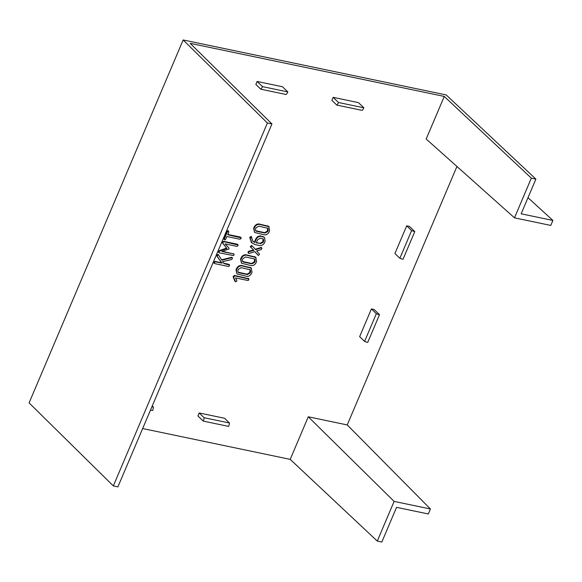 <?xml version="1.0" encoding="UTF-8"?>
<svg xmlns="http://www.w3.org/2000/svg" width="582" height="582" viewBox="0 0 582 582"><rect width="100%" height="100%" fill="white"/><g stroke="black" fill="none" stroke-linecap="round" stroke-linejoin="round"><path stroke-width="0.87" d="M364.587 341.394L359.647 336.643L371.411 308.94L374.146 309.515L379.508 314.666L367.751 342.369A7.828 2.153 -157 0 1 364.587 341.394L376.35 313.691A7.828 2.153 23 0 0 379.508 314.666M333.151 97.347L338.513 102.505L363.859 107.801L358.497 102.643L333.151 97.347L331.886 100.344L336.825 105.095L362.164 110.384A7.828 4.401 -78.2 0 0 363.859 107.801M229.468 423.005A7.828 4.401 -78.2 0 1 228.617 426.402L203.278 421.106L197.916 415.955L199.182 412.965L224.528 418.254L229.468 423.005L204.122 417.709A7.828 4.401 101.8 0 1 203.278 421.106M150.498 410.084L152.593 410.521A7.828 4.401 -78.2 0 0 153.437 407.116L151.895 406.796M444.262 96.437L426.184 139.018L514.481 217.843L550.783 225.423L552.9 220.44L521.159 213.805L535.891 179.103L531.33 178.15L444.262 96.437L190.176 43.344L271.954 123.951L117.899 486.879L113.337 485.926L29.1 402.897L183.155 39.962L446.198 94.931L535.891 179.103M552.9 220.44L528.005 197.684M142.663 428.541L290.207 459.373L308.278 416.792L394.116 501.4L377.274 541.085L381.836 542.038L396.56 507.337L428.301 513.971L430.418 508.981L347.228 424.933L456.935 166.467M406.687 225.823L394.931 253.534L399.87 258.277L411.627 230.574L406.687 225.823L409.422 226.398L414.791 231.556A7.828 2.153 -157 0 1 411.627 230.574M308.278 416.792L347.228 424.933M254.56 232.436L253.621 228.311L254.108 227.169C255.236 224.892 256.902 223.823 259.106 223.975L268.724 226.347L269.633 230.734L269.146 231.876C267.989 234.044 266.352 235.033 264.243 234.837L254.56 232.436L254.043 228.719L254.53 227.577C255.658 225.299 257.331 224.23 259.536 224.383L269.146 226.754M255.316 249.242L261.187 247.415L261.973 248.267L261.209 249.634L256.604 250.944L259.55 254.145L258.364 255.44L254.865 251.642L249.191 253.417L248.085 252.886M258.052 255.258L254.814 251.657M248.383 253.032L247.99 252.042L248.747 251.249L253.534 249.984L250.355 246.739L251.606 245.415L251.984 245.735M241.494 263.231L240.548 259.106L241.035 257.957C242.17 255.68 243.836 254.618 246.041 254.763L255.651 257.135L256.56 261.522L256.073 262.671C254.916 264.839 253.279 265.821 251.169 265.632L241.494 263.231L240.97 259.514L241.457 258.364C242.592 256.087 244.258 255.025 246.462 255.171L256.08 257.542M235.637 281.819L233.593 277.301L234.786 275.81L248.958 279.098L248.47 280.32L247.779 280.466L235.47 277.898L236.823 280.386L236.736 281.135L235.637 281.819L234.83 281.084L233.171 276.894L234.364 275.402L248.536 278.691M224.303 239.537L223.932 238.569L226.936 231.498L228.093 230.61L228.45 230.952M227.838 234.444L240.279 237.041L241.13 237.863L241.013 238.605L239.951 239.238L226.958 236.518L225.329 239.835L224.085 239.406M218.861 252.486L218.366 251.555L219.261 250.697L226.573 248.056L222.47 242.97L222.368 242.127L223.59 241.326L237.252 244.185L238.096 245.007L237.98 245.75L236.903 246.375L225.059 243.894L228.952 248.012L228.995 248.98L221.851 251.489L233.688 253.956L234.117 254.37L233.629 255.6L219.283 252.894L218.461 252.29M222.484 251.3L233.695 253.963M223.75 263.224L228.726 264.264L229.577 265.086L229.082 266.309L228.391 266.454L214.656 263.588L213.987 263.049M214.234 263.18L213.827 262.242L214.984 261.391L221.597 262.773L216.817 255.993L216.78 255.294L217.966 254.399L218.308 254.72M221.604 259.79L231.716 257.288L232.509 258.139L231.716 259.507L222.52 261.667L224.055 263.61L229.577 265.086M236.947 273.94L236.001 269.815L236.488 268.666C237.623 266.389 239.289 265.327 241.494 265.472L251.104 267.844L252.013 272.231L251.526 273.38C250.369 275.548 248.732 276.537 246.623 276.341L236.947 273.94L236.423 270.223L236.91 269.073C238.045 266.796 239.711 265.734 241.916 265.879L251.533 268.251M252.763 241.094L254.821 242.585L256.095 239.588C257.244 237.267 258.939 236.205 261.18 236.387L264.592 237.471L265.086 241.435L264.599 242.585C263.442 244.753 261.805 245.742 259.696 245.546L255.025 244.571L251.548 242.607L249.758 237.543L250.988 236.394L253.163 241.53M252.974 241.341L254.399 242.177L255.673 239.18C256.822 236.859 258.517 235.797 260.751 235.979L264.592 237.471M257.128 81.465L255.854 84.455L260.801 89.206L286.14 94.502A7.828 4.401 -78.2 0 0 287.835 91.912L282.466 86.762L257.128 81.465L262.489 86.616L287.835 91.912M394.116 501.4L430.418 508.981M514.481 217.843L531.33 178.15M377.274 541.085L290.207 459.373M271.954 123.951L267.393 122.998L113.337 485.926M267.393 122.998L183.155 39.962M414.791 231.556L403.028 259.259A7.828 2.153 -157 0 1 399.87 258.277M260.801 89.206A7.828 4.401 -78.2 0 0 262.489 86.616M255.571 230.668L264.592 232.647L267.291 231.178L267.713 228.122M242.505 261.456L251.526 263.442L254.218 261.973L254.647 258.91M237.958 272.165L246.979 274.151L249.671 272.682L250.1 269.619M256.378 242.592L259.979 243.341L262.744 241.879L263.151 238.846M256.575 231.294L265.014 233.055L267.713 231.585L268.207 230.428L267.953 228.304L258.757 226.165L255.956 227.868L255.469 229.024L255.753 230.887L256.575 231.294L256.153 230.887M265.014 233.055L264.592 232.647M267.713 231.585L267.291 231.178M268.207 230.428L267.778 230.021M243.509 262.082L251.948 263.85L254.64 262.38L255.134 261.223L254.88 259.099L245.684 256.953L242.89 258.663L242.396 259.819L242.679 261.674L243.509 262.082L243.087 261.674M251.948 263.85L251.526 263.442M254.64 262.38L254.218 261.973M255.134 261.223L254.712 260.816M238.962 272.798L247.401 274.558L250.1 273.089L250.587 271.932L250.333 269.808L241.137 267.662L238.344 269.371L237.849 270.528L238.133 272.383L238.962 272.798L238.54 272.391M247.401 274.558L246.979 274.151M250.1 273.089L249.671 272.682M250.587 271.932L250.165 271.525M260.401 243.749L263.173 242.287L263.661 241.13L263.391 239.027L260.401 238.169L257.535 239.849L256.247 242.883L259.979 243.341M263.173 242.287L262.744 241.879M263.661 241.13L263.239 240.722M248.805 253.439L248.412 252.45L249.176 251.657L253.956 250.391L250.777 247.146L252.028 245.822L255.709 249.656L261.173 247.896L261.973 248.267M251.606 245.415L252.406 246.142M248.114 278.276L248.958 279.098M224.725 239.944L224.354 238.976L227.358 231.905L228.515 231.018L228.791 232.203L227.715 234.735L241.13 237.863M219.283 252.894L218.788 251.962L219.683 251.104L226.995 248.463L222.891 243.378L222.79 242.534L224.019 241.734L238.096 245.007M233.258 253.548L234.117 254.37M214.656 263.588L214.256 262.649L215.413 261.798L222.018 263.18L217.239 256.4L217.202 255.702L218.388 254.807L221.88 260.234L231.796 257.717L232.509 258.139M217.966 254.399L218.737 255.127M251.977 243.014L250.18 237.951L251.409 236.801L251.795 237.58M338.513 102.505A7.828 4.401 101.8 0 1 336.825 105.095M371.411 308.94L376.35 313.691M204.122 417.709L199.182 412.965M254.53 227.577L254.108 227.169M259.536 224.383L259.106 223.975M254.043 228.719L253.621 228.311M267.931 226.136L267.509 225.729M250.835 246.739L250.413 246.332M250.777 247.146L250.355 246.739M250.929 247.481L250.507 247.074M253.956 250.391L253.534 249.984M249.176 251.657L248.747 251.249M248.412 252.45L247.99 252.042M261.173 247.896L260.751 247.488M241.457 258.364L241.035 257.957M246.462 255.171L246.041 254.763M240.97 259.514L240.548 259.106M254.865 256.924L254.436 256.524M233.622 276.705L233.193 276.297M234.786 275.81L234.364 275.402M233.593 277.301L233.171 276.894M240.708 237.449L240.279 237.041M227.358 231.905L226.936 231.498M224.354 238.976L223.932 238.569M222.79 242.534L222.368 242.127M224.019 241.734L223.59 241.326M222.891 243.378L222.47 242.97M226.995 248.463L226.573 248.056M219.683 251.104L219.261 250.697M219.065 251.54L218.643 251.133M218.788 251.962L218.366 251.555M237.682 244.593L237.252 244.185M232 257.695L231.571 257.288M231.796 257.717L231.367 257.309M217.202 255.702L216.78 255.294M217.239 256.4L216.817 255.993M222.018 263.18L221.597 262.773M215.413 261.798L214.984 261.391M214.256 262.649L213.827 262.242M229.148 264.672L228.726 264.264M236.91 269.073L236.488 268.666M241.916 265.879L241.494 265.472M236.423 270.223L236.001 269.815M250.318 267.64L249.896 267.233M263.319 236.83L262.897 236.423M261.18 236.387L260.751 235.979M256.095 239.588L255.673 239.18M254.821 242.585L254.399 242.177M250.253 237.66L249.831 237.252M250.18 237.951L249.758 237.543M251.453 242.447L251.031 242.039M152.244 405.974L153.437 407.116M251.831 245.575L252.253 245.975M261.34 247.503L261.762 247.91M235.012 281.281L235.441 281.688M248.354 278.4L248.776 278.807M240.519 237.172L240.948 237.58M233.506 253.687L233.935 254.094M237.485 244.309L237.914 244.716M231.869 257.375L232.291 257.782M218.148 254.501L218.57 254.909M228.966 264.388L229.388 264.795M251.191 236.496L251.613 236.903"/></g></svg>
